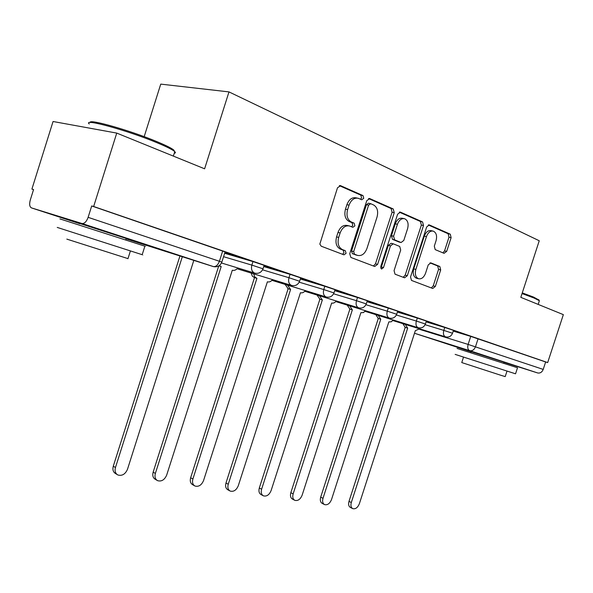 <?xml version="1.0" encoding="UTF-8"?>
<svg xmlns="http://www.w3.org/2000/svg" width="593" height="593" viewBox="0 0 593 593"><rect width="100%" height="100%" fill="white"/><g stroke="black" fill="none" stroke-linecap="round" stroke-linejoin="round"><path stroke-width="0.89" d="M363.746 198.292L362.975 195.579L340.627 185.691L337.499 187.781L319.835 244.094L321.236 246.214L343.984 254.834L346.082 253.307L345.282 250.683L342.398 249.579C338.492 247.437 337.254 243.382 338.692 237.422L340.13 232.945C342.302 227.497 345.467 225.184 349.618 226.007L352.857 227.319L354.911 225.822L354.125 223.146L351.264 221.967C347.387 219.721 346.164 215.607 347.609 209.625L349.055 205.141C351.16 199.804 354.251 197.521 358.313 198.299L361.745 199.774L363.746 198.292M360.522 199.241L361.589 197.854L360.818 195.149L339.329 185.653M342.576 254.301L343.962 252.766L343.162 250.142L340.278 249.038L342.398 249.579M351.553 226.793L352.768 225.325L351.983 222.664L349.121 221.486L351.264 221.967M126.183 238.46L80.011 223.561M503.998 362.182L471.131 351.656M444.075 253.337L446.692 251.358L451.125 237.667L450.272 234.191L429.273 224.91L426.686 226.941L410.541 276.946L411.49 280.422L432.749 288.48L435.351 286.426L440.688 269.919L439.821 266.502L430.837 262.869L428.235 264.923L425.559 273.217C423.869 277.48 421.504 279.318 418.458 278.732C415.574 277.213 414.707 274.107 415.863 269.422L426.471 236.585C428.102 232.412 430.399 230.603 433.357 231.144C436.344 232.701 437.249 235.881 436.063 240.699L434.313 246.125L435.203 249.616L444.075 253.337M126.064 238.853L213.272 266.561L81.967 223.494L31.466 207.891C29.576 206.853 29.183 204.251 30.273 200.071L33.571 189.545L31.911 189.078L53.059 121.506L116.747 133.091L204.607 168.805L228.987 91.9L539.245 240.765L520.817 297.345L563.35 314.638L547.68 362.582L93.65 206.505L91.7 205.956L88.12 217.334L221.849 262.091M116.747 133.091L93.65 206.505M394.249 212.694L393.233 208.958L369.78 198.588L366.793 200.642L349.744 253.715L350.871 257.444L374.717 266.487L377.608 264.367L394.249 212.694L392.092 212.242L391.076 208.514L368.542 198.566M400.468 212.161L422.572 221.938L423.498 225.54L407.309 275.715L404.582 277.806L395.049 274.188L394.056 270.653L400.698 250.046L399.712 246.451L393.233 243.805L390.468 245.902L383.493 267.569L381.514 269.059L380.765 266.531L397.621 214.177L400.468 212.161L399.875 212.035M453.237 331.094L470.731 336.387L468.122 344.422L543.21 369.409C542.054 372.174 540.238 373.368 537.747 372.982L503.954 362.301M31.911 189.078L33.542 189.634M144.181 136.664L160.747 84.117L228.987 91.9M547.68 362.582L545.642 361.967L543.21 369.409M81.967 223.494L82.101 223.531C84.532 223.672 86.534 221.604 88.12 217.334M224.91 252.455L239.891 257.444M239.846 257.584L224.955 252.321M263.959 265.857L277.087 270.215M277.05 270.341L264.004 265.723M300.532 278.399L312 282.194M311.962 282.32L300.569 278.273M334.852 290.177L344.837 293.461M344.792 293.587L334.889 290.051M367.126 301.244L375.769 304.076M375.725 304.202L367.163 301.125M397.525 311.673L404.96 314.097M404.923 314.216L397.562 311.555M426.211 321.517L432.549 323.563M432.512 323.682L426.248 321.406M426.108 321.843L444.765 327.469L443.816 330.397L452.541 333.266M397.406 312.051L417.331 318.041L416.353 321.058L425.396 324.03M366.978 301.689L388.289 308.071L387.288 311.169L396.687 314.268L397.695 311.155L388.289 308.071M334.682 290.689L357.512 297.493L356.482 300.688L366.259 303.92M300.34 279.006L324.823 286.271L323.763 289.562L333.963 292.935M263.737 266.561L290.051 274.322L288.961 277.724L299.613 281.26M224.651 253.285L252.981 261.587L251.855 265.108L263.018 268.814M453.326 330.82L461.68 333.562L453.363 330.709M445.691 336.92L445.447 336.846C448.79 337.58 451.154 336.379 452.541 333.244L453.489 330.323L444.765 327.469M426.374 321.035L417.331 318.041M358.943 307.93L358.587 307.826C362.204 308.634 364.769 307.322 366.274 303.89L367.297 300.71L357.512 297.493M335.015 289.658L324.823 286.271M300.695 277.872L290.051 274.322M264.13 265.316L252.981 261.587M545.642 361.967L470.731 336.387M91.7 205.956L225.088 251.914M357.179 198.069L356.156 197.862C352.094 197.084 349.01 199.359 346.905 204.689L349.055 205.141M349.121 221.486C345.245 219.24 344.022 215.133 345.467 209.166L346.905 204.689M348.647 225.785L347.476 225.518C343.325 224.695 340.167 227 338.003 232.434L340.13 232.945M340.278 249.038C336.372 246.896 335.134 242.856 336.572 236.904L338.003 232.434M373.42 265.99L375.488 263.811L392.092 212.242M370.692 203.696L368.609 205.134L353.68 251.595L354.458 254.197L357.586 255.398C361.671 256.213 364.784 253.923 366.926 248.526L377.029 217.105C378.467 211.293 377.333 207.254 373.62 204.978L370.692 203.696M370.351 203.607L368.431 203.214L366.452 204.681L368.609 205.134M356.245 255.049L352.338 253.656L351.56 251.054L366.452 204.681M399.297 212.153L420.415 221.478L422.572 221.938M403.21 277.287L405.189 275.152L421.349 225.073L420.415 221.478M392.981 243.745L391.098 243.293L388.333 245.391L381.373 267.013L383.493 267.569M380.713 268.11L381.373 267.013M407.599 228.646C408.807 223.672 407.821 220.366 404.641 218.735C401.52 218.157 399.119 220.003 397.436 224.28L393.596 236.199L394.597 239.846L401.083 242.522L403.796 240.439L407.599 228.646M403.87 218.572L402.491 218.283C399.371 217.698 396.969 219.543 395.286 223.813L397.436 224.28M399.193 242.077L392.462 239.35L391.454 235.703L395.286 223.813M432.682 230.996L431.207 230.677C428.25 230.136 425.959 231.937 424.321 236.103L426.471 236.585M416.849 278.31L416.345 278.176C413.454 276.657 412.587 273.558 413.744 268.874L424.321 236.103M431.341 287.946L433.238 285.863L438.568 269.385L437.693 265.975L430.007 262.869M442.904 252.848L444.557 250.861L448.983 237.193L448.123 233.724L428.294 224.962M182.259 256.895L115.465 467.514C114.56 471.005 115.353 473.488 117.844 474.971C122.054 476.149 125.271 474.259 127.488 469.3L193.778 260.483M117.117 474.519L115.672 473.637C113.181 472.161 112.381 469.678 113.285 466.202L179.887 256.154M219.343 265.545L221.189 266.553L155.366 473.436C154.476 476.854 155.225 479.263 157.597 480.671C161.533 481.746 164.558 479.893 166.67 475.119L232.308 270.223C234.354 270.764 236.17 270.008 237.756 267.954M156.997 480.323L155.381 479.366C153.009 477.965 152.268 475.556 153.15 472.147L218.75 265.938M253.641 273.833L254.745 276.909L256.932 278.354L192.895 479.011C192.021 482.354 192.71 484.696 194.978 486.03C198.662 487.009 201.516 485.193 203.54 480.589L267.391 281.808C269.304 282.312 271.016 281.579 272.528 279.614M194.482 485.756L192.732 484.755C190.464 483.421 189.775 481.079 190.649 477.743L254.501 277.606L252.321 276.16L251.217 273.091M254.501 277.606L256.932 278.354M90.203 122.529C88.268 118.526 130.378 130.497 156.678 141.542C165.595 145.241 171.266 148.05 173.705 149.97L174.624 151.504M174.26 153.239C175.595 153.113 175.758 152.579 174.765 151.638L174.386 151.311C171.903 149.362 166.092 146.493 156.952 142.705C127.762 130.46 81.953 117.903 89.276 123.967M142.194 254.656C143.365 255.042 143.358 255.057 142.187 254.694L57.232 227.416M144.84 246.28C146.026 246.621 146.034 246.592 144.877 246.184L59.908 218.899M127.984 258.622L66.816 239.112M522.27 292.89L533.53 297.063L538.933 300.014M539.245 301.125L539.274 300.658L533.9 297.96L522.048 293.572M457.077 348.432L517.511 367.764L515.539 373.805L455.142 354.384M507 371.092L505.206 376.599L500.966 375.317L461.754 362.568L463.518 357.119M287.516 285.129L290.585 289.466L228.246 484.259C227.386 487.535 228.031 489.811 230.188 491.078C233.657 491.975 236.355 490.196 238.282 485.749L300.451 292.727C302.237 293.194 303.861 292.482 305.306 290.592M229.787 490.856L227.92 489.825C225.763 488.55 225.118 486.282 225.977 483.021L288.146 288.709L285.077 284.381M288.146 288.709L290.585 289.466M319.471 295.788L322.34 299.954L261.609 489.21C260.757 492.42 261.365 494.629 263.425 495.844C266.687 496.66 269.244 494.918 271.09 490.619L331.657 303.03C333.333 303.468 334.867 302.771 336.253 300.955M263.084 495.666L261.135 494.614C259.082 493.398 258.474 491.189 259.319 487.995L319.894 299.191L317.025 295.032M319.894 299.191L322.34 299.954M349.662 305.855L352.346 309.857L293.142 493.895C292.305 497.038 292.875 499.187 294.84 500.344C297.916 501.092 300.34 499.388 302.119 495.229L360.885 312.681L363.435 312.578L365.518 310.747M294.558 500.203L292.542 499.136C290.577 497.979 290.007 495.83 290.844 492.694L349.892 309.094L347.209 305.099M349.892 309.094L352.346 309.857M378.23 315.38L380.75 319.234L323 498.328C322.177 501.404 322.703 503.494 324.579 504.606C327.484 505.295 329.797 503.62 331.502 499.588L388.838 321.91L391.254 321.799L393.241 320.02M324.349 504.487L322.273 503.42C320.398 502.308 319.872 500.225 320.694 497.149L378.297 318.471L375.777 314.624M378.297 318.471L380.75 319.234M405.308 324.408L407.665 328.129L351.308 502.53C350.493 505.54 350.982 507.578 352.776 508.646C355.526 509.276 357.727 507.638 359.373 503.724L415.337 330.657L419.533 328.819M352.583 508.549L350.47 507.482C348.677 506.415 348.18 504.384 348.995 501.374L405.219 327.358L402.855 323.645M405.219 327.358L407.665 328.129M360.818 195.149L362.975 195.579M343.162 250.142L345.282 250.683M351.983 222.664L354.125 223.146M419.214 329.241L468.122 344.422C467.314 347.572 467.81 349.64 469.612 350.641L469.826 350.708C472.369 351.071 474.244 349.759 475.475 346.779L478.084 338.744M537.606 372.938L469.686 350.663L414.589 333.288L471.094 351.782M31.466 207.891L79.944 223.754M425.129 324.705L443.816 330.397C442.986 333.651 443.527 335.801 445.447 336.846L392.84 320.539M396.391 314.994L416.353 321.058C415.508 324.401 416.101 326.624 418.132 327.714C421.556 328.478 423.98 327.24 425.403 324.015L426.382 321.006M365.94 304.706L387.288 311.169C386.428 314.616 387.073 316.914 389.223 318.063C392.744 318.841 395.235 317.566 396.695 314.246M333.607 293.794L356.482 300.688C355.607 304.239 356.304 306.618 358.587 307.826L304.765 291.259M299.228 282.194L323.763 289.562C322.874 293.224 323.637 295.692 326.068 296.96C329.79 297.79 332.421 296.441 333.978 292.905L335.03 289.621M262.58 269.837L288.961 277.724C288.05 281.505 288.887 284.062 291.474 285.403C295.314 286.263 298.027 284.87 299.628 281.223L300.71 277.828M223.568 256.695L251.855 265.108C250.928 269.007 251.847 271.668 254.605 273.091C258.57 273.981 261.38 272.543 263.033 268.77L264.144 265.271M255.153 273.247L221.486 262.988M291.941 285.544L237.089 268.762M326.469 297.078L271.928 280.341M389.534 318.152L335.764 301.563M418.406 327.803L365.08 311.31M222.694 250.972L219.432 261.216C217.957 265.049 215.956 266.843 213.413 266.598C217.416 267.361 220.233 265.842 221.856 262.062L225.103 251.855M414.5 333.259L537.747 372.982M82.101 223.531L213.71 266.68M345.467 209.166L347.609 209.625M336.572 236.904L338.692 237.422M339.878 185.55L340.627 185.691M375.488 263.811L377.608 264.367M369.113 198.455L369.78 198.588M391.076 208.514L393.233 208.958M351.56 251.054L353.68 251.595M352.338 253.656L354.458 254.197M355.311 254.79L357.431 255.338M421.349 225.073L423.498 225.54M405.189 275.152L407.309 275.715M388.333 245.391L390.468 245.902M391.454 235.703L393.596 236.199M392.462 239.35L394.597 239.846M398.852 241.981L400.994 242.485M413.744 268.874L415.863 269.422M437.693 265.975L439.821 266.502M438.568 269.385L440.688 269.919M433.238 285.863L435.351 286.426M428.865 224.843L429.399 224.955M448.123 233.724L450.272 234.191M448.983 237.193L451.125 237.667M444.557 250.861L446.692 251.358M113.285 466.202L115.465 467.514M153.15 472.147L155.366 473.436M254.167 277.494L256.599 278.243M190.649 477.743L192.895 479.011M287.835 288.606L290.274 289.362M225.977 483.021L228.246 484.259M319.597 299.094L322.043 299.85M259.319 487.995L261.609 489.21M349.611 309.005L352.064 309.768M290.844 492.694L293.142 493.895M378.03 318.382L380.484 319.153M320.694 497.149L323 498.328M404.967 327.277L407.413 328.04M348.995 501.374L351.308 502.53M340.063 185.55L340.456 185.631M355.466 254.849L357.586 255.398M398.941 242.018L401.083 242.522M416.345 278.176L418.458 278.732M218.913 265.834L220.715 266.398M254.063 277.457L256.487 278.206M173.705 149.97L174.386 151.311M142.187 254.694L144.877 246.184M130.401 250.972L127.947 258.741M173.356 156.1L174.765 151.638M125.753 239.846L126.25 238.26M538.778 299.71L539.274 300.658M538.177 304.402L539.363 300.762M503.657 363.227L504.028 362.078M470.79 352.702L471.161 351.56M287.731 288.569L290.17 289.332M319.508 299.065L321.955 299.821M349.529 308.975L351.983 309.739M377.956 318.359L380.41 319.123M404.9 327.254L407.347 328.018"/></g></svg>
